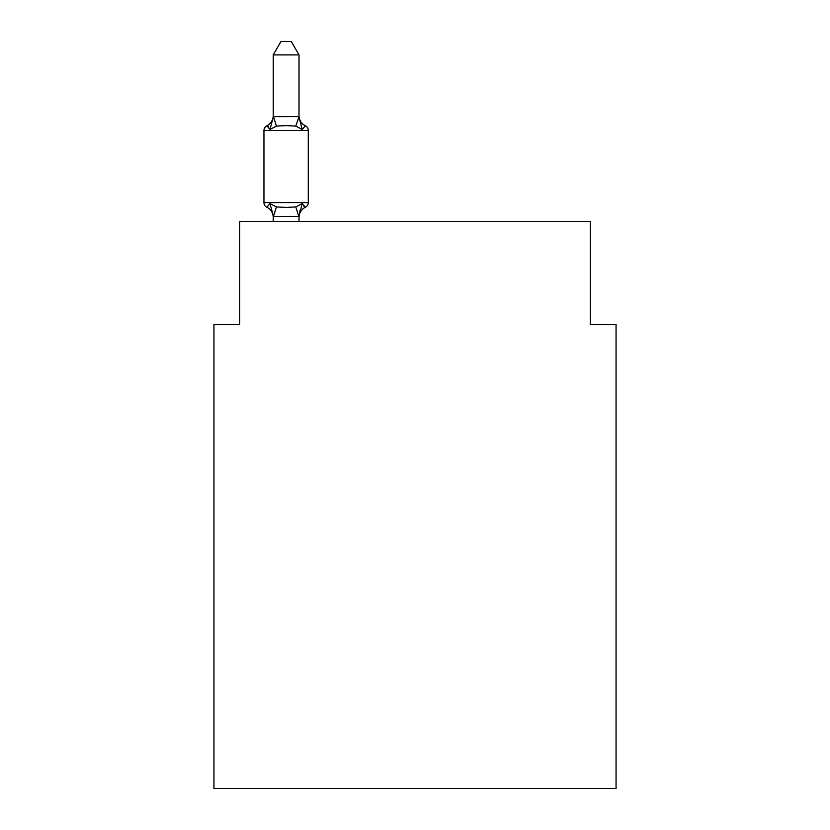 <?xml version="1.0" encoding="UTF-8"?>
<svg xmlns="http://www.w3.org/2000/svg" width="830" height="830" viewBox="0 0 830 830"><rect width="100%" height="100%" fill="white"/><g stroke="black" fill="none" stroke-linecap="round" stroke-linejoin="round"><path stroke-width="1.25" d="M616.057 788.5L616.057 324.53L590.275 324.53L590.275 221.423L239.725 221.423L239.725 324.53L213.943 324.53L213.943 788.5L616.057 788.5M273.226 217.439A11.34 11.34 0 0 0 266.845 207.241A5.156 5.156 0 0 1 263.95 202.603A5.156 5.156 0 0 0 266.845 207.241A5.156 5.156 0 0 1 263.95 202.603A5.156 5.156 0 0 0 266.845 207.241L270.009 203.609L266.845 207.241A5.156 5.156 0 0 1 263.95 202.603A5.156 5.156 0 0 0 266.845 207.241L270.009 203.609L266.845 207.241A5.156 5.156 0 0 1 263.95 202.603A5.156 5.156 0 0 0 266.845 207.241L270.009 203.609L266.845 207.241A5.156 5.156 0 0 1 263.95 202.603A5.156 5.156 0 0 0 266.845 207.241L270.009 203.609L266.845 207.241A5.156 5.156 0 0 1 263.95 202.603A5.156 5.156 0 0 0 266.845 207.241L270.009 203.609L266.845 207.241A5.156 5.156 0 0 1 263.95 202.603A5.156 5.156 0 0 0 266.845 207.241L270.009 203.609L266.845 207.241A5.156 5.156 0 0 1 263.95 202.603A5.156 5.156 0 0 0 266.845 207.241L270.009 203.609L266.845 207.241A5.156 5.156 0 0 1 263.95 202.603A5.156 5.156 0 0 0 266.845 207.241L270.009 203.609L266.845 207.241A5.156 5.156 0 0 1 263.95 202.603A5.156 5.156 0 0 0 266.845 207.241L270.009 203.609L266.845 207.241A5.156 5.156 0 0 1 263.95 202.603A5.156 5.156 0 0 0 266.845 207.241L270.009 203.609L266.845 207.241A5.156 5.156 0 0 1 263.95 202.603A5.156 5.156 0 0 0 266.845 207.241L270.009 203.609L266.845 207.241A5.156 5.156 0 0 1 263.95 202.603A5.156 5.156 0 0 0 266.845 207.241L270.009 203.609L266.845 207.241A5.156 5.156 0 0 1 263.95 202.603A5.156 5.156 0 0 0 266.845 207.241L270.009 203.609L266.845 207.241A5.156 5.156 0 0 1 263.95 202.603A5.156 5.156 0 0 0 266.845 207.241L270.009 203.609L266.845 207.241A5.156 5.156 0 0 1 263.95 202.603A5.156 5.156 0 0 0 266.845 207.241L270.009 203.609L266.845 207.241A5.156 5.156 0 0 1 263.95 202.603A5.156 5.156 0 0 0 266.845 207.241L270.009 203.609L266.845 207.241A5.156 5.156 0 0 1 263.95 202.603A5.156 5.156 0 0 0 266.845 207.241L270.009 203.609L266.845 207.241A5.156 5.156 0 0 1 263.95 202.603A5.156 5.156 0 0 0 266.845 207.241L270.009 203.609L266.845 207.241A5.156 5.156 0 0 1 263.95 202.603A5.156 5.156 0 0 0 266.845 207.241L270.009 203.609L266.845 207.241A5.156 5.156 0 0 1 263.95 202.603A5.156 5.156 0 0 0 266.845 207.241L270.009 203.609L266.845 207.241A5.156 5.156 0 0 1 263.95 202.603A5.156 5.156 0 0 0 266.845 207.241L270.009 203.609L266.845 207.241A5.156 5.156 0 0 1 263.95 202.603A5.156 5.156 0 0 0 266.845 207.241L270.009 203.609L266.845 207.241A5.156 5.156 0 0 1 263.95 202.603A5.156 5.156 0 0 0 266.845 207.241L270.009 203.609L266.845 207.241A5.156 5.156 0 0 1 263.95 202.603A5.156 5.156 0 0 0 266.845 207.241L270.009 203.609L266.845 207.241A5.156 5.156 0 0 1 263.95 202.603A5.156 5.156 0 0 0 266.845 207.241L270.009 203.609L266.845 207.241A5.156 5.156 0 0 1 263.95 202.603A5.156 5.156 0 0 0 266.845 207.241L270.009 203.609L266.845 207.241A5.156 5.156 0 0 1 263.95 202.603A5.156 5.156 0 0 0 266.845 207.241L270.009 203.609L266.845 207.241A5.156 5.156 0 0 1 263.95 202.603A5.156 5.156 0 0 0 266.845 207.241L270.009 203.609L266.845 207.241A5.156 5.156 0 0 1 263.95 202.603A5.156 5.156 0 0 0 266.845 207.241L270.009 203.609L266.845 207.241A5.156 5.156 0 0 1 263.95 202.603A5.156 5.156 0 0 0 266.845 207.241L270.009 203.609L266.845 207.241A5.156 5.156 0 0 1 263.95 202.603A5.156 5.156 0 0 0 266.845 207.241L270.009 203.609L266.845 207.241A5.156 5.156 0 0 1 263.95 202.603A5.156 5.156 0 0 0 266.845 207.241L270.009 203.609L266.845 207.241A5.156 5.156 0 0 1 263.95 202.603A5.156 5.156 0 0 0 266.845 207.241L270.009 203.609L266.845 207.241A5.156 5.156 0 0 1 263.95 202.603A5.156 5.156 0 0 0 266.845 207.241L270.009 203.609L266.845 207.241A5.156 5.156 0 0 1 263.95 202.603A5.156 5.156 0 0 0 266.845 207.241L270.009 203.609L266.845 207.241A5.156 5.156 0 0 1 263.95 202.603A5.156 5.156 0 0 0 266.845 207.241L270.009 203.609L266.845 207.241A5.156 5.156 0 0 1 263.95 202.603A5.156 5.156 0 0 0 266.845 207.241L270.009 203.609L266.845 207.241A5.156 5.156 0 0 1 263.95 202.603A5.156 5.156 0 0 0 266.845 207.241L270.009 203.609L266.845 207.241A5.156 5.156 0 0 1 263.95 202.603A5.156 5.156 0 0 0 266.845 207.241L270.009 203.609L266.845 207.241A5.156 5.156 0 0 1 263.95 202.603A5.156 5.156 0 0 0 266.845 207.241L270.009 203.609L266.845 207.241A5.156 5.156 0 0 1 263.95 202.603A5.156 5.156 0 0 0 266.845 207.241L270.009 203.609L266.845 207.241A5.156 5.156 0 0 1 263.95 202.603A5.156 5.156 0 0 0 266.845 207.241L270.009 203.609L266.845 207.241A5.156 5.156 0 0 1 263.95 202.603A5.156 5.156 0 0 0 266.845 207.241L270.009 203.609L266.845 207.241A5.156 5.156 0 0 1 263.95 202.603A5.156 5.156 0 0 0 266.845 207.241L270.009 203.609L266.845 207.241A5.156 5.156 0 0 1 263.95 202.603A5.156 5.156 0 0 0 266.845 207.241L270.009 203.609L266.845 207.241A5.156 5.156 0 0 1 263.95 202.603A5.156 5.156 0 0 0 266.845 207.241L270.009 203.609L266.845 207.241A5.156 5.156 0 0 1 263.95 202.603A5.156 5.156 0 0 0 266.845 207.241L270.009 203.609L266.845 207.241A5.156 5.156 0 0 1 263.95 202.603A5.156 5.156 0 0 0 266.845 207.241L270.009 203.609L266.845 207.241A5.156 5.156 0 0 1 263.95 202.603A5.156 5.156 0 0 0 266.845 207.241L270.009 203.609L266.845 207.241A5.156 5.156 0 0 1 263.95 202.603A5.156 5.156 0 0 0 266.845 207.241L270.009 203.609L266.845 207.241A5.156 5.156 0 0 1 263.95 202.603A5.156 5.156 0 0 0 266.845 207.241L270.009 203.609L266.845 207.241A5.156 5.156 0 0 1 263.95 202.603A5.156 5.156 0 0 0 266.845 207.241L270.009 203.609L266.845 207.241A5.156 5.156 0 0 1 263.95 202.603A5.156 5.156 0 0 0 266.845 207.241L270.009 203.609L266.845 207.241A5.156 5.156 0 0 1 263.95 202.603A5.156 5.156 0 0 0 266.845 207.241L270.009 203.609L266.845 207.241L270.009 203.609L276.452 206.929L286.122 207.448L295.791 206.929L302.224 203.609L305.388 207.241A5.156 5.156 0 0 0 308.283 202.603A5.156 5.156 0 0 1 305.388 207.241L303.915 206.535L305.388 207.241A5.156 5.156 0 0 0 308.283 202.603A5.156 5.156 0 0 1 305.388 207.241A5.156 5.156 0 0 0 308.283 202.603A5.156 5.156 0 0 1 305.388 207.241L303.915 206.535L305.388 207.241A5.156 5.156 0 0 0 308.283 202.603A5.156 5.156 0 0 1 305.388 207.241A5.156 5.156 0 0 0 308.283 202.603A5.156 5.156 0 0 1 305.388 207.241L303.915 206.535L305.388 207.241A5.156 5.156 0 0 0 308.283 202.603A5.156 5.156 0 0 1 305.388 207.241A5.156 5.156 0 0 0 308.283 202.603A5.156 5.156 0 0 1 305.388 207.241L303.915 206.535L305.388 207.241A5.156 5.156 0 0 0 308.283 202.603A5.156 5.156 0 0 1 305.388 207.241A5.156 5.156 0 0 0 308.283 202.603A5.156 5.156 0 0 1 305.388 207.241L303.915 206.535L305.388 207.241A5.156 5.156 0 0 0 308.283 202.603A5.156 5.156 0 0 1 305.388 207.241A5.156 5.156 0 0 0 308.283 202.603A5.156 5.156 0 0 1 305.388 207.241L303.915 206.535L305.388 207.241A5.156 5.156 0 0 0 308.283 202.603A5.156 5.156 0 0 1 305.388 207.241A5.156 5.156 0 0 0 308.283 202.603A5.156 5.156 0 0 1 305.388 207.241L303.915 206.535L305.388 207.241A5.156 5.156 0 0 0 308.283 202.603A5.156 5.156 0 0 1 305.388 207.241A5.156 5.156 0 0 0 308.283 202.603A5.156 5.156 0 0 1 305.388 207.241L303.915 206.535L305.388 207.241A5.156 5.156 0 0 0 308.283 202.603A5.156 5.156 0 0 1 305.388 207.241A5.156 5.156 0 0 0 308.283 202.603A5.156 5.156 0 0 1 305.388 207.241L303.915 206.535L305.388 207.241A5.156 5.156 0 0 0 308.283 202.603A5.156 5.156 0 0 1 305.388 207.241A5.156 5.156 0 0 0 308.283 202.603A5.156 5.156 0 0 1 305.388 207.241L303.915 206.535L305.388 207.241A5.156 5.156 0 0 0 308.283 202.603A5.156 5.156 0 0 1 305.388 207.241A5.156 5.156 0 0 0 308.283 202.603A5.156 5.156 0 0 1 305.388 207.241L303.915 206.535L305.388 207.241A5.156 5.156 0 0 0 308.283 202.603A5.156 5.156 0 0 1 305.388 207.241A5.156 5.156 0 0 0 308.283 202.603A5.156 5.156 0 0 1 305.388 207.241L303.915 206.535L305.388 207.241A5.156 5.156 0 0 0 308.283 202.603A5.156 5.156 0 0 1 305.388 207.241A5.156 5.156 0 0 0 308.283 202.603A5.156 5.156 0 0 1 305.388 207.241L303.915 206.535L305.388 207.241A5.156 5.156 0 0 0 308.283 202.603A5.156 5.156 0 0 1 305.388 207.241A5.156 5.156 0 0 0 308.283 202.603A5.156 5.156 0 0 1 305.388 207.241L303.915 206.535L305.388 207.241A5.156 5.156 0 0 0 308.283 202.603A5.156 5.156 0 0 1 305.388 207.241A5.156 5.156 0 0 0 308.283 202.603A5.156 5.156 0 0 1 305.388 207.241L303.915 206.535L305.388 207.241A5.156 5.156 0 0 0 308.283 202.603A5.156 5.156 0 0 1 305.388 207.241A5.156 5.156 0 0 0 308.283 202.603A5.156 5.156 0 0 1 305.388 207.241L303.915 206.535L305.388 207.241A5.156 5.156 0 0 0 308.283 202.603A5.156 5.156 0 0 1 305.388 207.241A5.156 5.156 0 0 0 308.283 202.603A5.156 5.156 0 0 1 305.388 207.241L303.915 206.535L305.388 207.241A5.156 5.156 0 0 0 308.283 202.603A5.156 5.156 0 0 1 305.388 207.241A5.156 5.156 0 0 0 308.283 202.603A5.156 5.156 0 0 1 305.388 207.241L303.915 206.535L305.388 207.241A5.156 5.156 0 0 0 308.283 202.603A5.156 5.156 0 0 1 305.388 207.241A5.156 5.156 0 0 0 308.283 202.603A5.156 5.156 0 0 1 305.388 207.241L303.915 206.535L305.388 207.241A5.156 5.156 0 0 0 308.283 202.603A5.156 5.156 0 0 1 305.388 207.241A5.156 5.156 0 0 0 308.283 202.603A5.156 5.156 0 0 1 305.388 207.241L303.915 206.535L305.388 207.241A5.156 5.156 0 0 0 308.283 202.603A5.156 5.156 0 0 1 305.388 207.241A5.156 5.156 0 0 0 308.283 202.603A5.156 5.156 0 0 1 305.388 207.241L303.915 206.535L305.388 207.241A5.156 5.156 0 0 0 308.283 202.603A5.156 5.156 0 0 1 305.388 207.241A5.156 5.156 0 0 0 308.283 202.603A5.156 5.156 0 0 1 305.388 207.241L303.915 206.535L305.388 207.241A5.156 5.156 0 0 0 308.283 202.603A5.156 5.156 0 0 1 305.388 207.241A5.156 5.156 0 0 0 308.283 202.603A5.156 5.156 0 0 1 305.388 207.241L303.915 206.535L305.388 207.241A5.156 5.156 0 0 0 308.283 202.603A5.156 5.156 0 0 1 305.388 207.241A5.156 5.156 0 0 0 308.283 202.603A5.156 5.156 0 0 1 305.388 207.241L303.915 206.535L305.388 207.241A5.156 5.156 0 0 0 308.283 202.603A5.156 5.156 0 0 1 305.388 207.241A5.156 5.156 0 0 0 308.283 202.603A5.156 5.156 0 0 1 305.388 207.241L303.915 206.535L305.388 207.241A5.156 5.156 0 0 0 308.283 202.603A5.156 5.156 0 0 1 305.388 207.241A5.156 5.156 0 0 0 308.283 202.603A5.156 5.156 0 0 1 305.388 207.241L303.915 206.535L305.388 207.241A5.156 5.156 0 0 0 308.283 202.603A5.156 5.156 0 0 1 305.388 207.241A5.156 5.156 0 0 0 308.283 202.603A5.156 5.156 0 0 1 305.388 207.241L303.915 206.535L305.388 207.241A5.156 5.156 0 0 0 308.283 202.603A5.156 5.156 0 0 1 305.388 207.241A5.156 5.156 0 0 0 308.283 202.603A5.156 5.156 0 0 1 305.388 207.241L302.224 203.609L305.388 207.241A11.34 11.34 0 0 0 299.007 217.439M299.007 54.905L273.226 54.905L280.965 41.5L291.268 41.5L299.007 54.905L299.007 117.113L302.224 129.418L305.388 125.797L302.224 129.418L295.791 126.098L286.122 125.589L276.452 126.098L270.009 129.418L266.845 125.797A5.156 5.156 0 0 0 263.95 130.424A5.156 5.156 0 0 1 266.845 125.797L268.318 126.502L266.845 125.797A5.156 5.156 0 0 0 263.95 130.424L263.95 202.603L308.283 202.603L308.283 130.424A5.156 5.156 0 0 0 305.388 125.797A5.156 5.156 0 0 1 308.283 130.424A5.156 5.156 0 0 0 305.388 125.797L302.224 129.418L305.388 125.797A5.156 5.156 0 0 1 308.283 130.424A5.156 5.156 0 0 0 305.388 125.797A5.156 5.156 0 0 1 308.283 130.424A5.156 5.156 0 0 0 305.388 125.797A5.156 5.156 0 0 1 308.283 130.424A5.156 5.156 0 0 0 305.388 125.797A5.156 5.156 0 0 1 308.283 130.424A5.156 5.156 0 0 0 305.388 125.797A5.156 5.156 0 0 1 308.283 130.424A5.156 5.156 0 0 0 305.388 125.797A5.156 5.156 0 0 1 308.283 130.424A5.156 5.156 0 0 0 305.388 125.797A5.156 5.156 0 0 1 308.283 130.424A5.156 5.156 0 0 0 305.388 125.797A5.156 5.156 0 0 1 308.283 130.424A5.156 5.156 0 0 0 305.388 125.797A5.156 5.156 0 0 1 308.283 130.424A5.156 5.156 0 0 0 305.388 125.797L302.224 129.418L305.388 125.797A5.156 5.156 0 0 1 308.283 130.424A5.156 5.156 0 0 0 305.388 125.797A5.156 5.156 0 0 1 308.283 130.424A5.156 5.156 0 0 0 305.388 125.797A5.156 5.156 0 0 1 308.283 130.424A5.156 5.156 0 0 0 305.388 125.797A5.156 5.156 0 0 1 308.283 130.424A5.156 5.156 0 0 0 305.388 125.797A5.156 5.156 0 0 1 308.283 130.424A5.156 5.156 0 0 0 305.388 125.797A5.156 5.156 0 0 1 308.283 130.424A5.156 5.156 0 0 0 305.388 125.797A5.156 5.156 0 0 1 308.283 130.424A5.156 5.156 0 0 0 305.388 125.797A5.156 5.156 0 0 1 308.283 130.424A5.156 5.156 0 0 0 305.388 125.797A5.156 5.156 0 0 1 308.283 130.424A5.156 5.156 0 0 0 305.388 125.797A5.156 5.156 0 0 1 308.283 130.424A5.156 5.156 0 0 0 305.388 125.797A5.156 5.156 0 0 1 308.283 130.424A5.156 5.156 0 0 0 305.388 125.797A5.156 5.156 0 0 1 308.283 130.424A5.156 5.156 0 0 0 305.388 125.797A5.156 5.156 0 0 1 308.283 130.424A5.156 5.156 0 0 0 305.388 125.797A5.156 5.156 0 0 1 308.283 130.424A5.156 5.156 0 0 0 305.388 125.797A5.156 5.156 0 0 1 308.283 130.424A5.156 5.156 0 0 0 305.388 125.797A5.156 5.156 0 0 1 308.283 130.424A5.156 5.156 0 0 0 305.388 125.797A5.156 5.156 0 0 1 308.283 130.424A5.156 5.156 0 0 0 305.388 125.797A5.156 5.156 0 0 1 308.283 130.424A5.156 5.156 0 0 0 305.388 125.797A5.156 5.156 0 0 1 308.283 130.424A5.156 5.156 0 0 0 305.388 125.797A5.156 5.156 0 0 1 308.283 130.424A5.156 5.156 0 0 0 305.388 125.797A5.156 5.156 0 0 1 308.283 130.424A5.156 5.156 0 0 0 305.388 125.797A5.156 5.156 0 0 1 308.283 130.424A5.156 5.156 0 0 0 305.388 125.797A5.156 5.156 0 0 1 308.283 130.424A5.156 5.156 0 0 0 305.388 125.797A5.156 5.156 0 0 1 308.283 130.424A5.156 5.156 0 0 0 305.388 125.797A5.156 5.156 0 0 1 308.283 130.424A5.156 5.156 0 0 0 305.388 125.797A5.156 5.156 0 0 1 308.283 130.424A5.156 5.156 0 0 0 305.388 125.797A5.156 5.156 0 0 1 308.283 130.424A5.156 5.156 0 0 0 305.388 125.797A5.156 5.156 0 0 1 308.283 130.424A5.156 5.156 0 0 0 305.388 125.797L302.224 129.418L305.388 125.797A5.156 5.156 0 0 1 308.283 130.424A5.156 5.156 0 0 0 305.388 125.797A5.156 5.156 0 0 1 308.283 130.424A5.156 5.156 0 0 0 305.388 125.797A5.156 5.156 0 0 1 308.283 130.424A5.156 5.156 0 0 0 305.388 125.797L302.224 129.418L305.388 125.797A5.156 5.156 0 0 1 308.283 130.424A5.156 5.156 0 0 0 305.388 125.797L302.224 129.418L305.388 125.797A5.156 5.156 0 0 1 308.283 130.424A5.156 5.156 0 0 0 305.388 125.797A5.156 5.156 0 0 1 308.283 130.424A5.156 5.156 0 0 0 305.388 125.797L302.224 129.418L305.388 125.797A5.156 5.156 0 0 1 308.283 130.424A5.156 5.156 0 0 0 305.388 125.797L302.224 129.418L305.388 125.797A5.156 5.156 0 0 1 308.283 130.424A5.156 5.156 0 0 0 305.388 125.797A5.156 5.156 0 0 1 308.283 130.424A5.156 5.156 0 0 0 305.388 125.797A5.156 5.156 0 0 1 308.283 130.424A5.156 5.156 0 0 0 305.388 125.797L302.224 129.418L305.388 125.797A5.156 5.156 0 0 1 308.283 130.424A5.156 5.156 0 0 0 305.388 125.797A5.156 5.156 0 0 1 308.283 130.424A5.156 5.156 0 0 0 305.388 125.797A5.156 5.156 0 0 1 308.283 130.424A5.156 5.156 0 0 0 305.388 125.797L302.224 129.418L305.388 125.797A5.156 5.156 0 0 1 308.283 130.424A5.156 5.156 0 0 0 305.388 125.797L302.224 129.418L305.388 125.797A5.156 5.156 0 0 1 308.283 130.424A5.156 5.156 0 0 0 305.388 125.797A5.156 5.156 0 0 1 308.283 130.424A5.156 5.156 0 0 0 305.388 125.797L302.224 129.418L305.388 125.797A5.156 5.156 0 0 1 308.283 130.424L263.95 130.424A5.156 5.156 0 0 1 266.845 125.797L268.318 126.502L266.845 125.797A5.156 5.156 0 0 0 263.95 130.424A5.156 5.156 0 0 1 266.845 125.797L268.318 126.502L266.845 125.797A5.156 5.156 0 0 0 263.95 130.424A5.156 5.156 0 0 1 266.845 125.797L268.318 126.502L266.845 125.797A5.156 5.156 0 0 0 263.95 130.424A5.156 5.156 0 0 1 266.845 125.797L268.318 126.502L266.845 125.797A5.156 5.156 0 0 0 263.95 130.424A5.156 5.156 0 0 1 266.845 125.797L268.318 126.502L266.845 125.797A5.156 5.156 0 0 0 263.95 130.424A5.156 5.156 0 0 1 266.845 125.797L268.318 126.502L266.845 125.797A5.156 5.156 0 0 0 263.95 130.424A5.156 5.156 0 0 1 266.845 125.797L268.318 126.502L266.845 125.797A5.156 5.156 0 0 0 263.95 130.424A5.156 5.156 0 0 1 266.845 125.797L268.318 126.502L266.845 125.797A5.156 5.156 0 0 0 263.95 130.424A5.156 5.156 0 0 1 266.845 125.797L268.318 126.502L266.845 125.797A5.156 5.156 0 0 0 263.95 130.424A5.156 5.156 0 0 1 266.845 125.797L268.318 126.502L266.845 125.797A5.156 5.156 0 0 0 263.95 130.424A5.156 5.156 0 0 1 266.845 125.797L268.318 126.502L266.845 125.797A5.156 5.156 0 0 0 263.95 130.424A5.156 5.156 0 0 1 266.845 125.797L268.318 126.502L266.845 125.797A5.156 5.156 0 0 0 263.95 130.424A5.156 5.156 0 0 1 266.845 125.797L268.318 126.502L266.845 125.797A5.156 5.156 0 0 0 263.95 130.424A5.156 5.156 0 0 1 266.845 125.797L268.318 126.502L266.845 125.797A5.156 5.156 0 0 0 263.95 130.424A5.156 5.156 0 0 1 266.845 125.797L268.318 126.502L266.845 125.797A5.156 5.156 0 0 0 263.95 130.424A5.156 5.156 0 0 1 266.845 125.797L268.318 126.502L266.845 125.797A5.156 5.156 0 0 0 263.95 130.424A5.156 5.156 0 0 1 266.845 125.797L268.318 126.502L266.845 125.797A5.156 5.156 0 0 0 263.95 130.424A5.156 5.156 0 0 1 266.845 125.797L268.318 126.502L266.845 125.797A5.156 5.156 0 0 0 263.95 130.424A5.156 5.156 0 0 1 266.845 125.797L268.318 126.502L266.845 125.797A5.156 5.156 0 0 0 263.95 130.424A5.156 5.156 0 0 1 266.845 125.797L268.318 126.502L266.845 125.797A5.156 5.156 0 0 0 263.95 130.424A5.156 5.156 0 0 1 266.845 125.797L268.318 126.502L266.845 125.797A5.156 5.156 0 0 0 263.95 130.424A5.156 5.156 0 0 1 266.845 125.797L268.318 126.502L266.845 125.797A5.156 5.156 0 0 0 263.95 130.424A5.156 5.156 0 0 1 266.845 125.797L268.318 126.502L266.845 125.797A5.156 5.156 0 0 0 263.95 130.424A5.156 5.156 0 0 1 266.845 125.797L268.318 126.502L266.845 125.797A5.156 5.156 0 0 0 263.95 130.424A5.156 5.156 0 0 1 266.845 125.797L268.318 126.502L266.845 125.797A5.156 5.156 0 0 0 263.95 130.424A5.156 5.156 0 0 1 266.845 125.797L268.318 126.502L266.845 125.797A5.156 5.156 0 0 0 263.95 130.424A5.156 5.156 0 0 1 266.845 125.797L270.009 129.418L266.845 125.797A11.34 11.34 0 0 0 273.226 115.598M270.009 203.609L273.433 216.443L298.8 216.443L300.211 209.845M273.226 54.905L273.226 117.113L270.009 129.418L266.845 125.797M299.007 215.914L302.224 203.609L305.388 207.241M302.224 129.418L305.388 125.797A11.34 11.34 0 0 1 299.007 115.598M299.007 116.657L295.791 126.098M273.226 116.657L298.8 116.584M299.007 221.423L299.007 216.381M273.226 221.423L273.226 216.381M276.452 206.929L273.433 216.443M295.791 206.929L298.8 216.443M273.433 116.584L276.452 126.098"/></g></svg>
